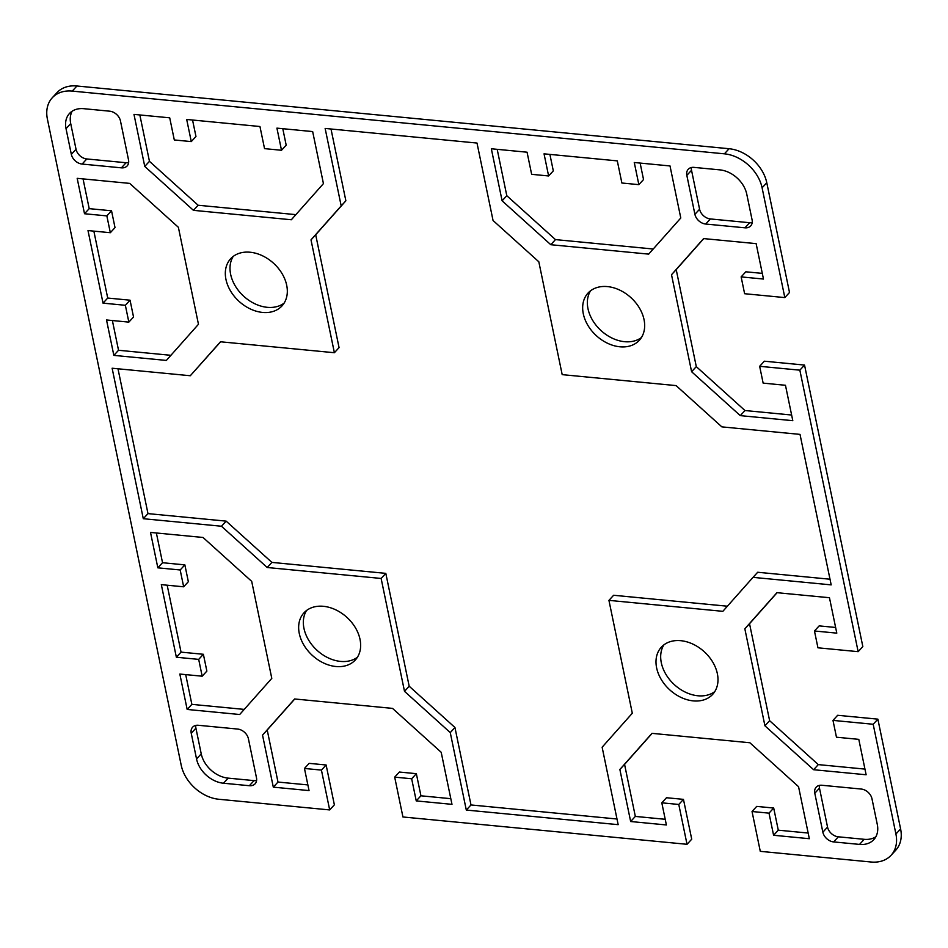 <?xml version="1.0" encoding="UTF-8"?>
<svg xmlns="http://www.w3.org/2000/svg" width="948" height="948" viewBox="0 0 948 948"><rect width="100%" height="100%" fill="white"/><g stroke="black" fill="none" stroke-linecap="round" stroke-linejoin="round"><path stroke-width="1.42" d="M663.896 644.865A34.863 25.703 -137.4 0 0 667.119 676.256A34.863 25.703 -137.4 0 0 697.918 695.773A34.863 25.703 -137.4 0 0 714.78 691.59M693.225 700.88A34.863 25.703 42.6 0 1 661.206 679.42A34.863 25.703 42.6 0 1 661.325 647.2A34.863 25.703 42.6 0 1 680.759 640.682A34.863 25.703 42.6 0 1 712.778 662.142A34.863 25.703 42.6 0 1 712.671 694.363A34.863 25.703 42.6 0 1 693.225 700.88M306.548 610.488A34.863 25.703 -137.4 0 0 309.771 641.879A34.863 25.703 -137.4 0 0 340.569 661.408A34.863 25.703 -137.4 0 0 357.432 657.225M335.876 666.503A34.863 25.703 42.6 0 1 303.87 645.055A34.863 25.703 42.6 0 1 303.976 612.823A34.863 25.703 42.6 0 1 323.41 606.305A34.863 25.703 42.6 0 1 355.429 627.766A34.863 25.703 42.6 0 1 355.322 659.986A34.863 25.703 42.6 0 1 335.876 666.503M590.568 290.775A34.863 25.703 -137.4 0 0 593.792 322.166A34.863 25.703 -137.4 0 0 624.59 341.695A34.863 25.703 -137.4 0 0 641.452 337.512M607.431 286.592A34.863 25.703 42.6 0 1 639.45 308.053A34.863 25.703 42.6 0 1 639.343 340.273A34.863 25.703 42.6 0 1 619.897 346.79A34.863 25.703 42.6 0 1 587.879 325.33A34.863 25.703 42.6 0 1 587.997 293.11A34.863 25.703 42.6 0 1 607.431 286.592M233.22 256.41A34.863 25.703 -137.4 0 0 236.443 287.801A34.863 25.703 -137.4 0 0 267.241 307.318A34.863 25.703 -137.4 0 0 284.104 303.135M250.082 252.227A34.863 25.703 42.6 0 1 282.101 273.676A34.863 25.703 42.6 0 1 281.994 305.908A34.863 25.703 42.6 0 1 262.549 312.425A34.863 25.703 42.6 0 1 230.542 290.965A34.863 25.703 42.6 0 1 230.648 258.745A34.863 25.703 42.6 0 1 250.082 252.227M76.942 85.995A35.882 26.461 -137.4 0 0 56.927 92.703L52.235 97.81A35.882 26.461 42.6 0 1 72.249 91.103L724.402 153.825A35.882 26.461 42.6 0 1 762.097 187.823L784.826 297.589L789.506 292.482L766.778 182.715A35.882 26.461 -137.4 0 0 729.095 148.729L76.942 85.995L72.249 91.103M329.679 809.924L321.431 770.096L304.462 768.461L309.143 763.353L326.124 764.989L334.371 804.828L329.679 809.924L218.905 799.271A35.882 26.461 42.6 0 1 181.222 765.285L47.4 119.081A35.882 26.461 42.6 0 1 52.235 97.81M304.462 768.461L309.048 790.585L273.308 787.148L262.537 735.115L294.638 698.972L392.531 708.393L441.199 752.297L451.983 804.342L416.243 800.906L411.669 778.77L394.688 777.135L402.936 816.975L687.027 844.301L678.78 804.461L661.811 802.826L666.385 824.961L630.657 821.525L619.874 769.48L651.975 733.349L749.868 742.758L798.548 786.674L809.331 838.707L773.592 835.271L769.006 813.147L752.037 811.512L760.284 851.34L871.058 862.005A35.882 26.461 42.6 0 0 891.073 855.297A35.882 26.461 42.6 0 0 895.919 834.027L873.179 724.26L832.984 720.397L836.468 737.212L858.793 739.357L866.128 774.765L813.609 769.717L764.929 725.812L744.844 628.808L776.945 592.678L829.464 597.726L836.8 633.134L814.462 630.989L817.946 647.804L858.153 651.667L862.834 646.572L804.544 365.075L799.851 370.17L858.153 651.667M799.851 370.17L759.656 366.307L763.14 383.122L785.465 385.279L792.801 420.687L740.281 415.627L691.602 371.723L671.516 274.719L703.617 238.588L756.137 243.636L763.472 279.044L741.135 276.899L744.618 293.714L784.826 297.589M191.283 141.596L186.697 119.46L259.953 126.511L264.539 148.635L281.509 150.27L276.923 128.134L312.662 131.582L323.434 183.616L291.332 219.758L193.439 210.338L144.76 166.433L133.988 114.388L169.716 117.825L174.302 139.96L191.283 141.596L195.963 136.488L192.551 120.029M638.857 184.647L634.271 162.511L670.011 165.947L680.783 217.993L648.681 254.123L550.788 244.714L502.108 200.81L491.337 148.765L527.064 152.201L531.65 174.325L548.619 175.961L544.045 153.837L617.302 160.876L621.876 183.011L638.857 184.647L643.538 179.539L640.125 163.08M125.361 305.292L103.036 303.147L87.998 230.565L110.335 232.71L106.851 215.895L84.514 213.738L77.179 178.331L129.698 183.391L178.378 227.295L198.464 324.287L166.362 360.43L113.843 355.382L106.52 319.974L128.845 322.119L125.361 305.292L130.054 300.196L133.538 317.011L128.845 322.119M180.179 569.973L157.842 567.828L150.507 532.421L203.026 537.469L251.706 581.373L271.792 678.377L239.69 714.508L187.171 709.46L179.836 674.052L202.173 676.197L198.689 659.381L176.364 657.237L161.326 584.643L183.663 586.8L180.179 569.973L184.86 564.878L188.344 581.693L183.663 586.8M859.54 844.407L833.636 841.919A10.25 7.56 42.6 0 1 822.864 832.202L814.794 793.251A10.25 7.56 42.6 0 1 816.181 787.184A10.25 7.56 42.6 0 1 821.904 785.264L861.211 789.044A10.25 7.56 42.6 0 1 871.97 798.749L877.291 824.428A25.632 18.901 42.6 0 1 873.831 839.62A25.632 18.901 42.6 0 1 859.54 844.407L864.221 839.312A25.632 18.901 -137.4 0 0 875.857 836.776M196.544 758.945L191.235 733.278A10.25 7.56 42.6 0 1 192.61 727.199A10.25 7.56 42.6 0 1 198.333 725.279L237.64 729.059A10.25 7.56 42.6 0 1 248.412 738.776L256.47 777.727A10.25 7.56 42.6 0 1 255.095 783.806A10.25 7.56 42.6 0 1 249.371 785.714L223.467 783.226A25.632 18.901 42.6 0 1 196.544 758.945L201.237 753.85A25.632 18.901 -137.4 0 0 228.148 778.13L254.052 780.619A10.25 7.56 -137.4 0 0 256.588 780.477M746.763 194.15L752.084 219.829A10.25 7.56 42.6 0 1 750.697 225.897A10.25 7.56 42.6 0 1 744.986 227.816L705.679 224.036A10.25 7.56 42.6 0 1 694.908 214.331L686.838 175.38A10.25 7.56 42.6 0 1 688.224 169.301A10.25 7.56 42.6 0 1 693.948 167.381L719.852 169.87A25.632 18.901 42.6 0 1 746.763 194.15M83.78 108.688L109.684 111.189A10.25 7.56 42.6 0 1 120.455 120.894L128.513 159.845A10.25 7.56 42.6 0 1 127.139 165.924A10.25 7.56 42.6 0 1 121.415 167.843L82.109 164.063A10.25 7.56 42.6 0 1 71.337 154.346L66.028 128.679A25.632 18.901 42.6 0 1 69.477 113.487A25.632 18.901 42.6 0 1 83.78 108.688M608.936 600.368L632.304 713.24L602.134 747.202L618.167 824.665L466.298 810.054L450.264 732.603L404.5 691.329L381.132 578.458L267.218 567.508L221.465 526.235L143.29 518.71L112.125 368.227L190.299 375.74L220.481 341.778L334.383 352.727L311.003 239.868L341.185 205.894L325.14 128.442L477.01 143.053L493.055 220.505L538.82 261.778L562.188 374.638L676.09 385.599L721.855 426.873L800.017 434.385L831.183 584.88L753.02 577.356L722.838 611.33L608.936 600.368L613.617 595.273L727.377 606.21M891.073 855.297L895.765 850.19A35.882 26.461 -137.4 0 0 900.6 828.919L877.872 719.153L873.179 724.26M741.135 276.899L745.827 271.803L762.299 273.38M703.76 238.6L676.208 269.623L696.294 366.627L744.974 410.531L791.627 415.023M759.656 366.307L764.337 361.2L804.544 365.075M814.462 630.989L819.155 625.881L835.626 627.469M777.087 592.69L749.536 623.713L769.622 720.705L818.302 764.609L864.955 769.101M832.984 720.397L837.665 715.29L877.872 719.153M752.037 811.512L756.717 806.404L773.698 808.04L778.284 830.175L808.158 833.043M652.117 733.361L624.566 764.384L635.338 816.418L665.212 819.297M661.811 802.826L666.491 797.73L683.461 799.365L691.72 839.193L687.027 844.301M394.688 777.135L399.381 772.039L416.35 773.675L420.936 795.799L450.81 798.678M294.769 698.984L267.218 730.007L277.989 782.053L307.875 784.92M753.02 577.356L757.701 572.26L830.01 579.216M331.006 128.999L345.866 200.798L315.696 234.76L339.064 347.632L334.383 352.727M220.623 341.79L190.299 375.74M117.99 368.784L147.983 513.615L226.145 521.127L271.91 562.401L385.812 573.362L409.181 686.222L454.945 727.495L470.99 804.947L616.994 819.001M72.143 111.224A25.632 18.901 -137.4 0 0 70.709 123.572L76.03 149.251A10.25 7.56 -137.4 0 0 86.789 158.956L126.096 162.736A10.25 7.56 -137.4 0 0 128.632 162.606M691.412 167.523A10.25 7.56 -137.4 0 0 691.53 170.273L699.588 209.224A10.25 7.56 -137.4 0 0 710.36 218.941L749.667 222.721A10.25 7.56 -137.4 0 0 752.202 222.579M195.798 725.421A10.25 7.56 -137.4 0 0 195.916 728.171L201.237 753.85M819.368 785.394A10.25 7.56 -137.4 0 0 819.487 788.155L827.545 827.106A10.25 7.56 -137.4 0 0 838.316 836.811L864.221 839.312M156.373 532.977L162.535 562.721L184.86 564.878M167.18 585.212L181.044 652.129L203.382 654.286L206.865 671.101L202.173 676.197M185.701 674.62L191.863 704.364L244.24 709.4M93.852 231.122L107.717 298.051L130.054 300.196M112.374 320.531L118.536 350.274L170.913 355.31M83.045 178.899L89.207 208.643L111.532 210.788L115.016 227.603L110.335 232.71M549.899 154.394L553.312 170.865L548.619 175.961M497.19 149.322L506.801 195.703L555.469 239.607L653.231 249.016M139.842 114.957L149.452 161.326L198.132 205.242L295.883 214.639M282.788 128.703L286.189 145.174L281.509 150.27M315.696 234.76L311.003 239.868M345.866 200.798L341.185 205.894M470.99 804.947L466.298 810.054M454.945 727.495L450.264 732.603M409.181 686.222L404.5 691.329M381.132 578.458L385.812 573.362M147.983 513.615L143.29 518.71M271.91 562.401L267.218 567.508M226.145 521.127L221.465 526.235M191.863 704.364L187.171 709.46M203.382 654.286L198.689 659.381M181.044 652.129L176.364 657.237M162.535 562.721L157.842 567.828M118.536 350.274L113.843 355.382M107.717 298.051L103.036 303.147M111.532 210.788L106.851 215.895M89.207 208.643L84.514 213.738M555.469 239.607L550.788 244.714M506.801 195.703L502.108 200.81M198.132 205.242L193.439 210.338M149.452 161.326L144.76 166.433M420.936 795.799L416.243 800.906M416.35 773.675L411.669 778.77M326.124 764.989L321.431 770.096M277.989 782.053L273.308 787.148M267.218 730.007L262.537 735.115M778.284 830.175L773.592 835.271M773.698 808.04L769.006 813.147M683.461 799.365L678.78 804.461M635.338 816.418L630.657 821.525M624.566 764.384L619.874 769.48M744.974 410.531L740.281 415.627M696.294 366.627L691.602 371.723M676.208 269.623L671.516 274.719M818.302 764.609L813.609 769.717M769.622 720.705L764.929 725.812M749.536 623.713L744.844 628.808M900.6 828.919L895.919 834.027M762.097 187.823L766.778 182.715M729.095 148.729L724.402 153.825M126.096 162.736L121.415 167.843M86.789 158.956L82.109 164.063M76.03 149.251L71.337 154.346M70.709 123.572L66.028 128.679M699.588 209.224L694.908 214.331M691.53 170.273L686.838 175.38M749.667 222.721L744.986 227.816M710.36 218.941L705.679 224.036M254.052 780.619L249.371 785.714M228.148 778.13L223.467 783.226M195.916 728.171L191.235 733.278M838.316 836.811L833.636 841.919M827.545 827.106L822.864 832.202M819.487 788.155L814.794 793.251"/></g></svg>

